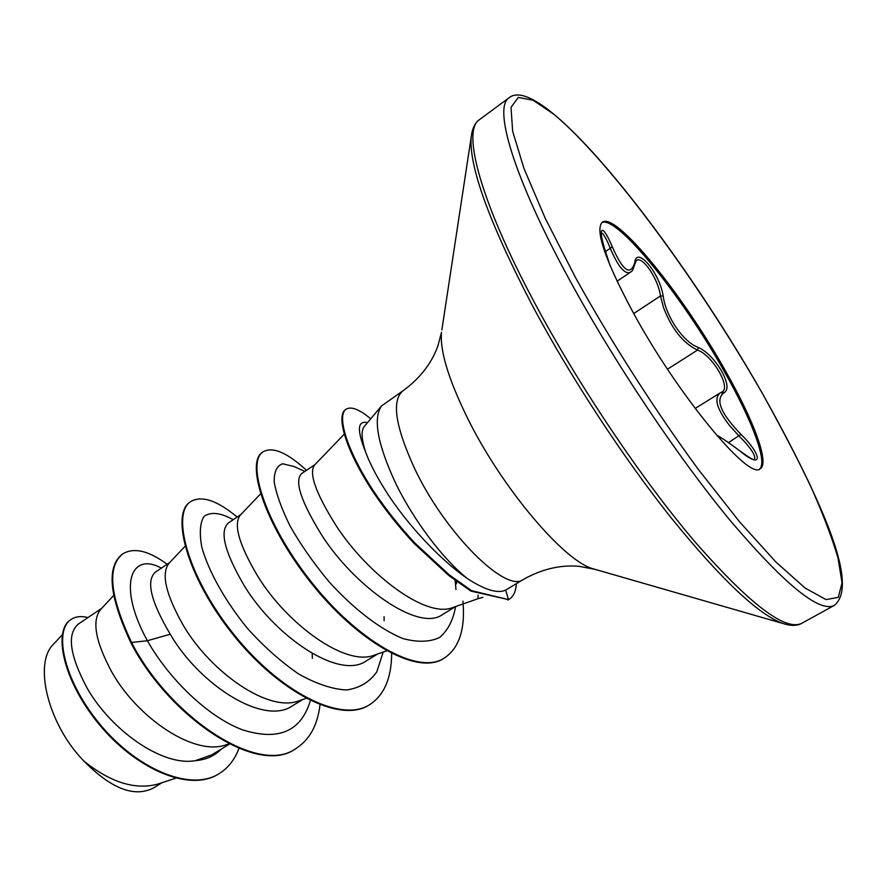 <?xml version="1.0" encoding="UTF-8"?>
<svg xmlns="http://www.w3.org/2000/svg" width="887" height="887" viewBox="0 0 887 887"><rect width="100%" height="100%" fill="white"/><g stroke="black" fill="none" stroke-linecap="round" stroke-linejoin="round"><path stroke-width="1.33" d="M754.36 459.533C756.134 455.874 751.078 448.057 739.181 436.105L729.846 425.904C716.884 409.273 713.669 398.274 720.189 392.886L695.164 408.452M721.308 392.32L721.996 391.965C731.476 387.741 712.328 354.988 697.526 350.088C683.212 343.258 671.902 329.166 663.609 307.822L660.471 295.959C658.254 278.729 642.299 255.467 636.4 260.49L636.389 260.501M601.752 222.637C616.676 214.676 682.513 296.668 724.269 371.42C751.877 419.95 767.965 462.216 759.571 469.046M633.817 313.743C605.222 260.445 594.711 229.921 602.295 222.182C615.877 211.649 682.979 294.794 725.378 370.722C753.651 420.36 769.805 463.358 760.214 468.735C749.593 481.12 678.899 396.456 633.817 313.743M610.544 266.799L607.717 258.328C596.707 227.959 600.92 219.521 612.285 246.808C622.962 271.078 630.457 276.323 634.759 262.552C636.567 245.355 659.684 273.008 663.188 295.992C665.727 316.459 683.677 342.57 698.357 347.405C706.895 351.518 714.678 359.468 721.685 371.243C727.928 382.851 728.682 390.047 723.958 392.819C715.033 399.527 720.71 413.386 740.989 434.386C762.598 455.441 762.942 470.099 740.468 451.372C728.149 442.003 720.444 436.914 717.372 436.094M478.104 595.077L477.949 598.714L482.916 597.35M381.488 405.991L364.213 426.558C361.053 430.539 361.475 438.921 365.488 451.694C369.458 462.692 376.099 475.576 385.39 490.356C406.446 524.04 440.939 560.562 467.737 578.812C443.312 559.73 413.098 519.727 395.192 482.284C377.496 443.877 372.928 418.453 381.488 405.991L402.742 390.967C391.367 400.88 395.447 427.002 414.994 469.345C445.717 534.052 506.521 593.846 523.43 579.411C541.968 569.01 560.562 564.664 579.222 566.338L595.21 569.399M523.43 579.411L505.657 590.11C497.807 593.802 485.167 590.043 467.737 578.812M314.918 464.644L301.713 473.547C294.085 480.654 300.815 501.266 321.892 535.382C354.988 586.994 418.808 632.309 442.425 614.591L455.763 606.486M344.211 434.198L314.497 465.076C308.609 473.181 315.883 493.482 336.317 525.98C367.684 574.155 426.115 619.082 453.102 607.418L477.982 598.703M101.695 608.316L78.522 623.927C66.669 633.761 69.585 655.238 87.259 688.379C110.908 729.746 161.811 766.667 195.395 760.669L211.793 754.859L229.489 744.093M113.625 595.543L100.608 609.469C91.649 620.756 95.43 641.689 111.939 672.279C137.718 718.104 194.841 757.099 226.795 744.57L228.979 743.838M169.849 562.391L155.558 572.015C145.767 580.431 150.668 601.175 170.26 634.249C199.752 685.052 264.06 726.309 292.732 705.631L302.822 699.499M185.028 546.303L169.007 563.278C160.935 573.634 165.747 594.423 183.454 625.657C210.951 672.268 268.628 713.07 299.13 700.752L306.037 698.402M240.854 514.549L228.447 522.909C219.255 531.025 224.566 552.036 244.38 585.919C275.624 637.143 339.621 680.506 366.564 660.726L377.662 653.985M260.556 493.871L240.244 515.192C233.181 524.483 239.157 545.062 258.172 576.927C287.532 624.326 345.642 667.113 374.502 655.072L386.532 650.925M162.199 782.622L153.229 788.088C134.281 797.668 111.197 788.676 83.955 761.135C47.987 724.502 33.229 663.409 53.486 644.217L62.267 634.77M83.955 761.135C110.553 782.445 135.068 790.117 157.498 784.175L175.637 778.209M170.26 634.249L147.375 640.736C116.862 585.154 131.043 551.359 161.334 568.123M221.306 749.072C214.477 755.979 205.839 759.837 195.395 760.669M310.361 700.608C301.092 731.52 278.429 741.244 242.384 729.779C208.079 716.973 169.051 679.043 147.375 640.736L131.542 642.465C109.744 595.986 106.861 566.427 122.894 553.798C133.992 547.224 148.728 550.705 167.1 564.243M238.947 748.384C234.7 759.738 228.037 768.209 218.934 773.786C189.441 792.413 134.868 767.588 98.845 722.938C62.478 678.389 53.996 629.925 71.115 619.448C75.661 616.465 81.282 615.833 87.979 617.552M130.932 642.864C169.04 716.962 257.596 776.424 295.171 748.994L295.781 748.639C258.217 776.058 169.661 716.563 131.542 642.465L130.932 642.864C109.145 596.386 106.274 566.826 122.328 554.187L122.894 553.798M218.645 773.963L218.357 774.129C188.853 792.767 134.281 767.954 98.257 723.304C61.902 678.766 53.442 630.302 70.572 619.813L71.115 619.448M233.27 519.66L227.748 516.933C217.703 512.486 209.809 512.309 204.043 516.378C199.963 522.975 199.242 533.353 201.892 547.512C208.489 570.929 224.666 600.455 247.551 628.506C263.738 646.479 280.702 661.591 298.431 673.843C315.883 683.711 331.838 689.099 346.296 690.008C359.324 688.201 369.48 682.181 376.742 671.958L383.206 652.067M304.862 471.429L293.985 466.507L282.587 463.757C276.91 465.742 274.105 471.729 274.183 481.719C276.19 493.848 281.512 508.65 290.138 526.146C300.604 544.54 313.488 562.979 328.778 581.462C352.826 608.127 379.337 628.905 402.798 638.518C417.478 642.487 429.751 642.133 439.642 637.465C447.868 630.469 453.19 620.179 455.619 606.575M455.973 589.5L455.131 580.42M367.473 422.678C357.472 420.294 356.818 429.962 365.488 451.694M295.781 748.639C309.452 740.002 317.535 725.4 320.019 704.843M237.139 517.054C217.149 500.379 201.682 495.223 190.738 501.576C171.513 513.318 186.791 575.075 232.616 632.83C278.141 690.762 340.187 723.637 369.58 704.721C384.104 695.286 391.466 678.278 391.666 653.686M306.503 470.321C287.188 452.558 272.719 446.394 263.095 451.816C246.386 461.817 264.226 522.277 310.616 581.029C356.696 640.059 417.777 676.082 444.465 657.977C459.222 648.009 465.387 629.06 462.947 601.131M370.733 418.797C359.368 409.339 351.152 406.146 346.107 409.206C336.65 415.327 346.218 449.598 373.726 491.343C385.856 509.371 399.616 526.656 415.016 543.188L449.399 574.976L471.585 590.653L508.506 599.623L470.886 591.086L448.689 575.419L414.307 543.631C398.917 527.1 385.158 509.825 373.039 491.797C345.542 450.053 335.996 415.77 345.464 409.65L346.107 409.206M190.738 501.576L190.151 501.987C170.903 513.739 186.159 575.497 231.973 633.24C277.487 691.161 339.544 724.025 368.948 705.087L369.258 704.899M263.095 451.816L262.485 452.248C245.754 462.26 263.561 522.72 309.94 581.462C356.02 640.481 417.101 676.482 443.799 658.365L444.132 658.165M516.367 583.679C515.879 591.363 513.484 596.552 509.182 599.246L508.506 599.623L505.657 590.11M509.182 599.246L507.819 600.033M617.042 281.234L630.446 272.265C624.847 274.726 618.139 266.765 610.311 248.382C607.273 240.776 604.668 235.765 602.495 233.348M728.571 442.546L740.989 434.386M720.211 392.874L721.619 392.165L723.958 392.819M601.042 232.239L601.198 232.006C601.574 232.571 599.324 233.048 607.728 258.339L610.566 266.854M667.512 369.192L697.526 350.088L698.357 347.405M612.285 246.808L605.533 251.62M633.706 313.543L660.471 295.959L663.188 295.992M634.759 262.552L634.959 263.705L636.4 260.49M569.132 279.161C614.225 362.24 678.111 457.67 730.733 521.146C784.951 584.766 819.466 612.862 834.257 605.433C860.789 584.211 818.413 495.101 762.765 394.039C676.526 242.45 541.746 70.982 509.105 97.758C493.105 107.205 513.174 176.502 569.132 279.161M575.419 277.409C611.01 341.617 654.761 409.971 698.213 469.278L739.47 521.7L775.792 561.903L805.074 588.014L826.041 599.59L838.293 597.35L842.051 582.792L837.971 557.834C831.751 536.823 822.449 512.509 810.086 484.901C796.293 456.007 780.471 425.671 762.643 393.895C698.812 282.399 610.833 162.121 554.209 114.545L533.176 100.264L518.285 97.415L511.012 107.427L512.631 131.132L523.962 168.463L545.161 218.124L575.419 277.409M441.859 329.953L471.252 136.676C472.272 128.471 474.966 122.827 479.346 119.723C461.783 130.356 479.845 200.407 534.506 302.622C578.557 385.346 642.044 479.712 695.153 542.035C749.97 604.446 785.538 631.522 801.848 623.273L834.257 605.433M471.252 136.676C468.591 165.581 488.87 221.683 532.089 304.984C570.308 376.809 623.395 457.936 671.636 518.44C721.619 579.865 758.773 614.902 783.077 623.528L786.326 624.481M402.742 390.967C419.939 378.483 431.67 363.415 437.945 345.753L441.504 332.27C439.764 350.831 448.634 379.836 468.103 419.296C502.53 488.726 564.343 561.349 592.971 568.744L783.077 623.528C790.949 626.045 797.202 625.956 801.848 623.273M722.306 393.761L721.453 392.309M218.934 773.786L218.357 774.129M312.213 653.786L312.379 658.331M384.104 620.745L384.093 616.676M456.461 583.779L456.517 581.451M368.948 705.087L369.58 704.721M443.799 658.365L444.465 657.977M479.346 119.723L509.105 97.758M754.272 459.599L754.382 459.544C754.017 460.475 749.338 457.703 740.346 451.228C725.256 440.163 717.494 435.007 717.062 435.739M630.457 272.265C631.278 270.602 631.744 274.194 634.959 263.705"/></g></svg>
